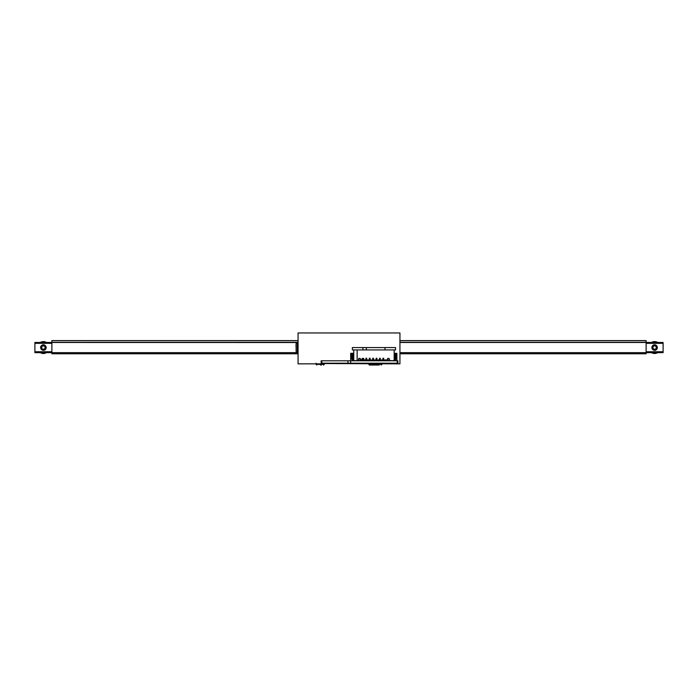 <?xml version="1.0" encoding="UTF-8"?>
<svg xmlns="http://www.w3.org/2000/svg" width="698" height="698" viewBox="0 0 698 698"><rect width="100%" height="100%" fill="white"/><g stroke="black" fill="none" stroke-linecap="round" stroke-linejoin="round"><path stroke-width="1.05" d="M353.755 353.328L350.701 353.328L350.701 360.796L321.159 360.796L321.159 363.859L298.063 363.859L298.063 332.955L399.937 332.955L399.937 363.859L321.159 363.518M396.883 360.796L396.883 353.328L394.161 353.328M397.895 363.859L397.895 360.796L350.701 360.796L350.701 363.178L321.83 363.178L321.83 360.796L350.701 360.796M40.676 347.56A2.713 2.713 0 0 1 44.812 345.24A2.713 2.713 0 0 1 43.328 350.274A2.713 2.713 0 0 1 40.676 347.56M651.897 347.56A2.713 2.713 0 0 1 653.633 345.021A2.713 2.713 0 0 1 657.324 347.56A2.713 2.713 0 0 1 654.611 350.274A2.713 2.713 0 0 1 651.897 347.56M646.121 351.766L663.1 351.766L663.1 352.647L399.937 352.647M297.348 352.586L296.127 351.818L296.127 343.294L297.348 342.526L297.348 352.586L298.063 352.647L34.9 352.647L34.9 351.766L51.879 351.766M51.879 343.346L34.9 343.346L34.9 342.465L51.879 342.465L51.879 353.773L298.063 353.773M399.937 353.773L646.121 353.773L646.121 342.465L663.1 342.465L663.1 351.766M34.9 343.346L34.9 351.766M663.1 343.346L646.121 343.346M646.121 342.465L399.937 342.465M297.348 342.526L51.879 342.465M40.885 348.607C43.119 351.024 44.855 350.701 46.103 347.665C45.1 344.533 43.389 344.079 40.973 346.313C40.563 349.576 41.924 350.701 45.056 349.707C46.801 346.923 46.051 345.327 42.787 344.908C35.703 348.45 48.31 353.528 45.658 346.06C43.014 344.105 41.365 344.733 40.702 347.953C42.264 350.841 44.026 350.972 45.989 348.337C45.798 345.048 44.253 344.193 41.357 345.754C40.152 348.808 41.191 350.239 44.471 350.047C50.78 345.257 37.448 342.596 41.435 349.445C48.145 353.659 45.937 340.249 40.938 346.391C40.632 349.672 42.028 350.754 45.126 349.646C46.783 346.81 45.972 345.24 42.7 344.925C35.738 348.703 48.511 353.354 45.606 345.99C42.901 344.114 41.269 344.803 40.72 348.04C42.377 350.876 44.149 350.946 46.016 348.25C45.71 344.969 44.14 344.166 41.295 345.824C40.196 348.921 41.278 350.317 44.55 350.012C50.701 345.013 37.282 342.805 41.505 349.506C48.345 353.502 45.693 340.17 40.894 346.478C40.702 349.759 42.133 350.797 45.196 349.585C46.757 346.697 45.894 345.152 42.613 344.952C39.978 346.915 40.1 348.677 42.997 350.248C46.216 349.585 46.845 347.927 44.881 345.292C41.688 344.533 40.414 345.763 41.077 348.983C43.381 350.972 45.056 350.536 46.103 347.674L44.009 345.527A2.12 2.12 0 0 1 45.414 348.197C41.845 353.973 38.495 342.797 44.812 345.24L43.136 344.856L41.496 345.606L40.693 347.22L41.077 348.983L42.473 350.117L44.279 350.126L45.693 349L46.103 347.674M41.836 346.871A1.701 1.701 0 0 0 42.787 349.148A1.701 1.701 0 0 0 45.004 348.066A1.701 1.701 0 0 0 43.991 345.964A1.701 1.701 0 0 0 41.836 346.871M656.582 349.428C657.891 346.417 656.905 344.952 653.616 345.03C651.155 347.203 651.426 348.948 654.445 350.265C657.595 349.34 658.083 347.639 655.911 345.17C652.656 344.681 651.496 346.016 652.429 349.175C658.519 354.235 658.101 340.65 652.333 346.077C651.6 349.288 652.839 350.544 656.05 349.855C658.074 347.264 657.481 345.597 654.279 344.864C651.347 346.356 651.182 348.119 653.773 350.143C657.062 350.021 657.952 348.494 656.46 345.571C649.541 341.715 652.456 354.985 657.123 348.59C657.481 345.833 656.286 344.655 653.537 345.065C651.147 347.325 651.478 349.061 654.532 350.274C657.656 349.236 658.083 347.517 655.832 345.126C652.56 344.751 651.443 346.121 652.482 349.244C658.738 354.104 657.865 340.537 652.281 346.156C651.653 349.384 652.935 350.605 656.129 349.811C658.057 347.15 657.411 345.501 654.183 344.873C651.313 346.47 651.208 348.232 653.86 350.169C657.141 349.934 657.987 348.381 656.39 345.51C649.341 341.889 652.709 355.055 657.158 348.503C657.42 345.737 656.181 344.603 653.45 345.1C651.138 347.438 651.531 349.166 654.619 350.274C657.708 349.131 658.083 347.403 655.745 345.091C652.473 344.821 651.4 346.225 652.543 349.314C655.396 350.937 656.958 350.117 657.228 346.836C655.326 344.158 653.564 344.245 651.932 347.098C652.525 350.335 654.157 350.998 656.844 349.105C657.743 346.191 656.67 344.829 653.633 345.021L652.499 347.805A2.12 2.12 0 0 1 654.384 345.449C661.111 346.391 652.22 353.947 651.923 347.185L652.237 348.878L653.581 350.073L655.387 350.16L656.844 349.105L657.324 347.368L656.6 345.711L655.012 344.873L653.633 345.021M654.611 349.253A1.701 1.701 0 0 0 656.303 347.464A1.701 1.701 0 0 0 654.427 345.868A1.701 1.701 0 0 0 652.918 347.648A1.701 1.701 0 0 0 654.611 349.253M298.063 340.598L51.879 340.598L51.879 342.29L298.063 342.29M399.937 342.29L646.121 342.29L646.121 340.598L399.937 340.598M651.548 352.647A5.942 5.942 0 0 0 657.673 352.647M657.673 342.465A5.942 5.942 0 0 0 651.548 342.465M40.327 352.647A5.942 5.942 0 0 0 46.452 352.647M46.452 342.465A5.942 5.942 0 0 0 40.327 342.465M389.667 360.124L389.065 360.124L389.423 360.796L389.667 360.124M395.016 359.767L395.016 359.252L395.016 359.767L394.161 359.767L395.016 359.767M395.181 353.991L394.161 353.991L396.202 353.991L396.202 359.252L395.181 359.252L395.181 353.991L396.202 353.991L396.202 359.252L395.181 359.252L395.181 353.991M394.161 359.252L395.181 359.252L394.161 359.252M395.522 360.796L395.522 360.124L394.161 360.124L395.522 360.124L395.522 360.796M361.651 359.985L362.245 359.985M389.065 359.985L389.667 359.985L389.065 359.985M353.755 360.124L352.394 360.124L352.394 360.796M353.755 353.991L352.734 353.991L352.734 359.252L353.755 359.252M352.734 359.252L351.713 359.252L351.713 353.991L352.734 353.991M352.909 359.252L352.909 359.767L353.755 359.767M394.161 360.63L394.161 349.934L394.161 360.63L389.667 360.63L389.667 359.95L389.065 359.95L389.667 359.95L389.152 359.444L389.667 360.63L394.161 360.63M358.851 360.63L357.149 360.63L357.149 349.934M353.755 349.934L353.755 360.63L358.257 360.63L358.763 358.423L360.22 358.423L360.735 359.95L362.245 359.95L361.651 359.95L361.651 360.63L360.203 360.63M361.651 359.95L362.245 358.423L362.245 360.796M362.245 358.423L363.614 358.423L364.129 359.95L365.473 359.95A0.471 0.471 0 0 0 365.944 359.479L365.944 358.257L365.944 359.479A0.471 0.471 0 0 1 365.473 359.95L364.129 359.95M366.694 358.257L365.944 358.257L366.694 358.257L366.694 359.479A0.471 0.471 0 0 0 367.165 359.95L368.867 359.95A0.471 0.471 0 0 0 369.338 359.479L369.338 358.257L369.338 359.479A0.471 0.471 0 0 1 368.867 359.95L367.165 359.95A0.471 0.471 0 0 1 366.694 359.479L366.694 358.257M370.088 358.257L369.338 358.257L370.088 358.257L370.088 359.479A0.471 0.471 0 0 0 370.559 359.95L372.261 359.95A0.471 0.471 0 0 0 372.732 359.479L372.732 358.257L372.732 359.479A0.471 0.471 0 0 1 372.261 359.95L370.559 359.95A0.471 0.471 0 0 1 370.088 359.479L370.088 358.257L369.373 358.257L369.373 359.444L369.373 358.423L370.053 358.257M373.482 358.257L372.732 358.257L373.482 358.257L373.482 359.479A0.471 0.471 0 0 0 373.962 359.95L375.655 359.95A0.471 0.471 0 0 0 376.135 359.479L376.135 358.257L376.135 359.479A0.471 0.471 0 0 1 375.655 359.95L373.962 359.95A0.471 0.471 0 0 1 373.482 359.479L373.482 358.257M376.876 358.257L376.135 358.257L376.876 358.257L376.876 359.479A0.471 0.471 0 0 0 377.356 359.95L379.049 359.95A0.471 0.471 0 0 0 379.529 359.479L379.529 358.257L379.529 359.479A0.471 0.471 0 0 1 379.049 359.95L377.356 359.95A0.471 0.471 0 0 1 376.876 359.479L376.876 358.257M380.27 358.257L379.529 358.257L380.27 358.257L380.27 359.479A0.471 0.471 0 0 0 380.75 359.95L382.452 359.95A0.471 0.471 0 0 0 382.923 359.479L382.923 358.257L382.923 359.479A0.471 0.471 0 0 1 382.452 359.95L380.75 359.95A0.471 0.471 0 0 1 380.27 359.479L380.27 358.257M383.673 358.257L382.923 358.257L383.673 358.257L383.673 359.479A0.471 0.471 0 0 0 384.144 359.95L387.181 359.95L387.713 358.423L387.713 360.796L387.713 358.423L389.152 358.423L389.065 360.796L389.065 358.423L387.713 358.423L387.181 359.95L387.713 359.95L384.144 359.95A0.471 0.471 0 0 1 383.673 359.479L383.673 358.257M363.606 358.423L363.606 360.796M362.925 347.56L384.991 347.56L384.991 349.934L395.522 349.934L395.522 347.56L384.991 347.56L395.522 347.56L395.522 349.934L366.319 349.934L366.319 347.56L384.991 347.56L384.991 349.934L352.394 349.934L352.394 347.56L362.925 347.56L362.925 349.934M366.659 358.423L365.979 358.257L365.979 359.444L365.979 358.423L366.659 358.423L365.979 360.796L366.659 358.423M366.659 360.796L366.659 359.444L366.659 360.796M383.638 358.423L382.958 358.423L382.958 359.444L382.958 358.423L383.638 358.423L382.958 360.796L383.638 358.423M383.638 360.796L383.638 359.444L383.638 360.796M380.244 358.423L379.564 358.257L379.564 359.444L379.564 358.423L380.244 358.423L379.564 360.796L380.244 358.423M380.244 360.796L380.244 359.444L380.244 360.796M376.841 358.423L376.17 358.257L376.17 359.444L376.17 358.423L376.841 358.423L376.17 360.796L376.841 358.423M376.841 360.796L376.841 359.444L376.841 360.796M373.447 359.444L373.447 358.257L372.767 358.257L372.767 359.444L372.767 358.423L373.447 358.423L372.767 360.796L372.767 359.444L373.447 359.444L373.447 360.796L373.447 359.444M370.053 359.444L370.053 358.423L370.053 359.444L369.373 359.444L369.373 360.796L369.373 359.444L370.053 359.444L370.053 360.796L370.053 359.444M363.292 358.423L362.55 358.423M358.851 358.423L358.851 360.796M360.203 358.423L360.203 360.796M363.265 360.796L363.265 359.444L362.585 359.444L362.585 360.796M350.701 363.178L397.214 363.178L397.214 360.796M321.83 363.178L321.159 363.178M321.159 360.796L321.83 360.796M378.203 365.045L376.519 365.045M375.629 365.045L379.11 365.045M368.727 363.178L373.735 363.213L373.735 364.365L368.692 364.365L368.692 363.213L369.373 365.045L374.416 365.045L373.735 364.365L381.885 364.365L381.213 365.045M373.77 363.178L373.735 364.365M373.16 365.045L370.586 365.045M374.957 365.045L374.067 365.045M320.574 365.045L321.481 365.045M316.787 365.045L316.115 364.365L324.265 364.365L323.584 365.045M316.115 363.213L316.115 364.365M397.555 363.859L321.499 363.518M296.031 346.862L296.031 344.454M347.979 363.178L347.979 360.796M373.735 363.213L381.885 363.518M321.159 363.213L324.265 363.518M41.897 346.74L41.688 347.56M381.885 363.859L381.885 364.365M324.265 363.859L324.265 364.365"/></g></svg>
